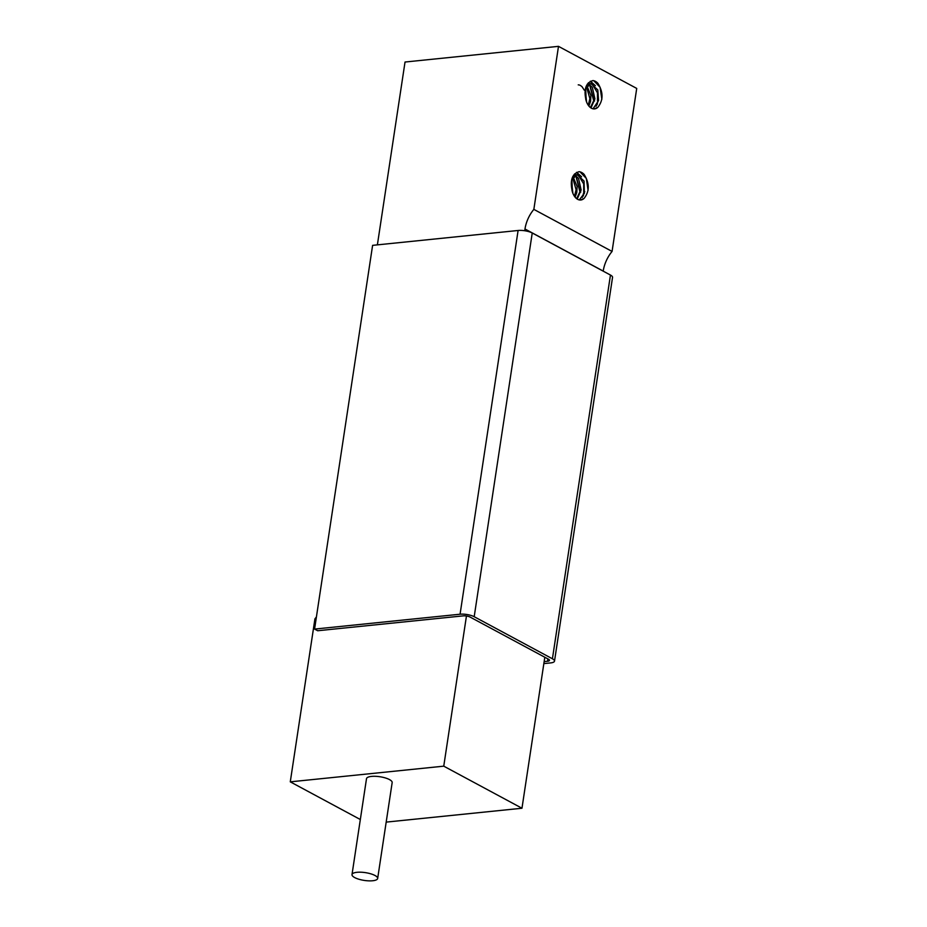 <?xml version="1.0" encoding="UTF-8"?>
<svg xmlns="http://www.w3.org/2000/svg" width="927" height="927" viewBox="0 0 927 927"><rect width="100%" height="100%" fill="white"/><g stroke="black" fill="none" stroke-linecap="round" stroke-linejoin="round"><path stroke-width="1.39" d="M577.22 199.073L581.125 189.989L578.541 178.378L575.041 175.354M574.473 175.168L573.686 175.029M579.248 199.908L584.392 193.291L584.033 181.008L576.988 174.612L571.924 179.873L572.399 191.924C569.723 180.568 571.994 173.812 579.19 171.669M584.786 191.669L583.697 191.785M583.836 198.587L580.325 200.023M572.898 176.315L576.988 174.624M576.397 174.728L578.46 175.249L583.72 183.975L583.686 191.773M579.19 171.704A15.643 9.641 -95.8 0 1 584.08 174.334C589.595 183.268 589.642 191.252 584.195 198.285A12.816 7.903 -95.8 0 1 580.777 200A12.816 7.903 -95.8 0 1 572.399 191.924M572.828 192.897L571.6 181.089M575.099 197.15L576.803 192.48L577.115 186.501L573.234 177.173M580.012 171.854L586.316 178.424L588.077 190.406M576.478 172.445L580.742 175.979M583.998 191.75L582.33 197.393M574.543 173.986L575.458 174.821M575.632 175.006L579.978 192.167M572.747 177.949L576.096 189.711L574.473 196.327M571.275 183.256L572.04 190.811M580.8 192.074L579.711 192.19L576.629 198.645M584.3 191.727L583.28 195.933M574.67 173.847L575.725 174.774M575.864 174.913L580.337 192.121M576.698 172.329L581.6 176.814M612.063 251.437L533.848 209.375A30.533 22.19 -61.7 0 0 524.983 229.004L603.21 271.078A30.533 22.19 118.3 0 1 612.063 251.437L636.722 88.424L558.494 46.35L405.029 62.028L377.382 244.867M533.848 209.375L558.494 46.35M597.857 83.233C603.373 92.167 603.419 100.151 597.973 107.184A12.816 7.903 -95.8 0 1 594.555 108.899A12.816 7.903 -95.8 0 1 586.177 100.823C583.5 89.467 585.771 82.712 592.967 80.568A15.643 9.641 -95.8 0 1 597.857 83.233M597.614 107.486L594.103 108.922M586.675 85.214L590.766 83.534M590.175 83.627L592.237 84.148L597.498 92.874L597.463 100.684L598.564 100.568L597.811 89.907L590.766 83.511L585.702 88.772L586.177 100.823M590.997 107.972L594.902 98.899L592.318 87.277L588.819 84.253M588.251 84.067L587.463 83.928M593.025 108.818L598.575 100.579M593.79 80.753L600.093 87.323L601.855 99.305M590.476 81.228L595.377 85.713M598.077 100.626L597.058 104.832M590.256 81.356L594.52 84.878M597.776 100.649L597.579 101.761M588.448 82.758L589.502 83.673M589.642 83.812L594.114 101.031M597.579 101.773L596.107 106.292M588.321 82.885L589.236 83.731M589.41 83.917L593.755 101.066M586.571 101.982L585.377 89.989M588.877 106.049L590.58 101.379L590.893 95.4L587.011 86.072M586.524 86.848L589.873 98.61L588.251 105.226M578.228 84.855L578.83 84.902M579.132 84.96L579.734 85.145M580.337 85.4L581.832 86.512M582.04 86.721L584.288 90.151M585.053 92.155L585.818 99.722M594.578 100.973L593.489 101.089L590.406 107.555M544.809 657.243L521.971 808.24L386.188 822.11M360.325 819.514L290.278 781.843L314.937 618.83A30.533 22.19 -61.7 0 0 316.42 616.918M521.971 808.24L443.755 766.166L466.455 616.003M524.728 230.753L524.983 229.004M290.278 781.843L443.755 766.166M352.005 874.59L366.501 778.692A12.978 3.94 8.6 0 1 371.484 776.409A12.978 3.94 8.6 0 1 385.261 777.915A12.978 3.94 8.6 0 1 392.167 782.573L377.66 878.472A12.978 3.94 -171.4 0 0 370.754 873.813A12.978 3.94 -171.4 0 0 356.976 872.307A12.978 3.94 -171.4 0 0 352.005 874.59A12.978 3.94 -171.4 0 0 364.241 880.418A12.978 3.94 -171.4 0 0 377.66 878.472M554.508 661.125L612.538 277.393A10.174 3.082 -171.4 0 0 610.453 275.052L532.237 232.99A10.174 3.082 -171.4 0 0 518.1 230.487L372.608 245.354L314.577 629.085L460.07 614.219A10.174 3.082 8.6 0 1 474.195 616.71L552.422 658.784A10.174 3.082 8.6 0 1 554.508 661.125A10.174 3.082 8.6 0 1 550.603 662.909L543.836 663.605M544.149 661.6L547.521 661.252A5.087 1.541 -171.4 0 0 549.479 660.36A5.087 1.541 -171.4 0 0 548.436 659.19L470.209 617.127A5.087 1.541 -171.4 0 0 463.152 615.876L317.66 630.742L314.577 629.085M552.422 658.784L610.453 275.052M547.521 661.252L547.88 658.9M532.237 232.99L474.195 616.71M460.07 614.219L518.1 230.487"/></g></svg>

